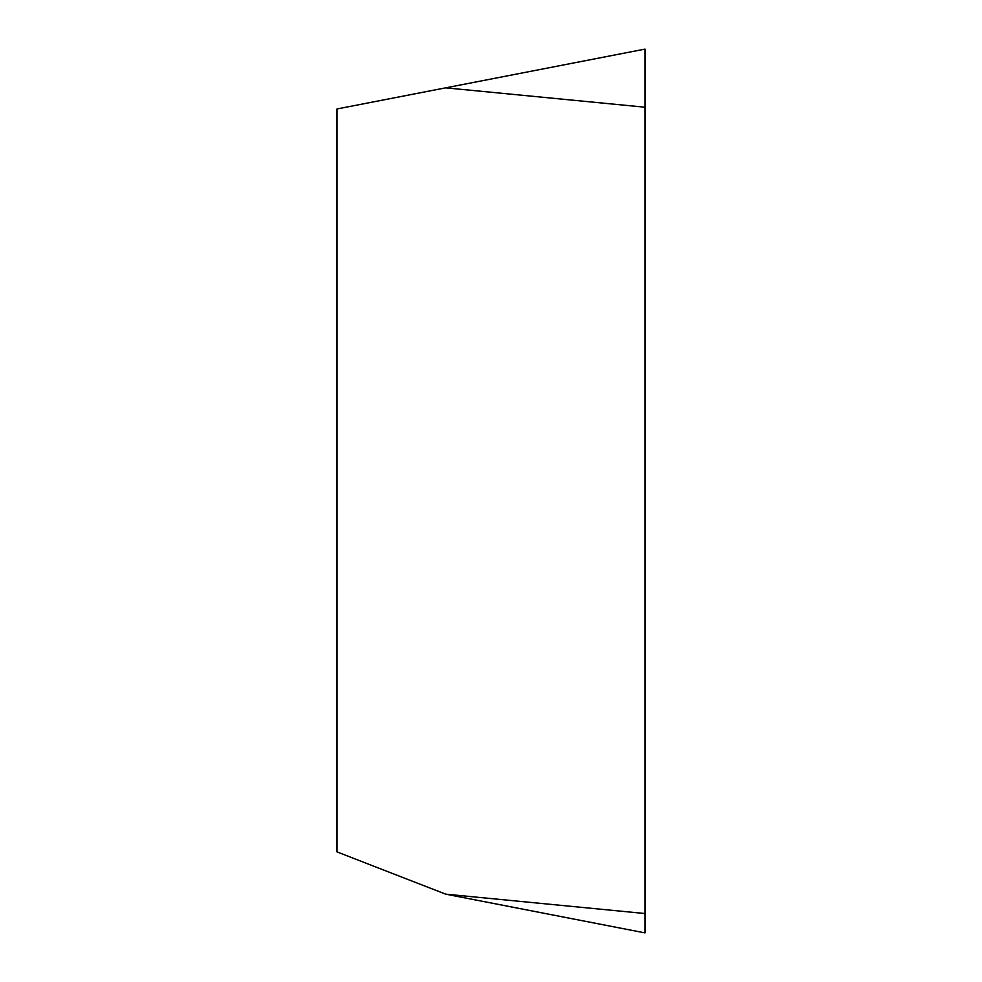 <?xml version="1.0" encoding="UTF-8"?>
<svg xmlns="http://www.w3.org/2000/svg" width="982" height="982" viewBox="0 0 982 982"><rect width="100%" height="100%" fill="white"/><g stroke="black" fill="none" stroke-linecap="round" stroke-linejoin="round"><path stroke-width="1.47" d="M445.693 894.16L645.002 932.9L645.002 49.1L336.998 108.965L336.998 851.91L445.693 894.16L645.002 913.53L645.002 49.1M645.002 913.53C645.002 938.89 645.002 938.89 645.002 913.53M645.002 107.21L445.693 87.84"/></g></svg>
